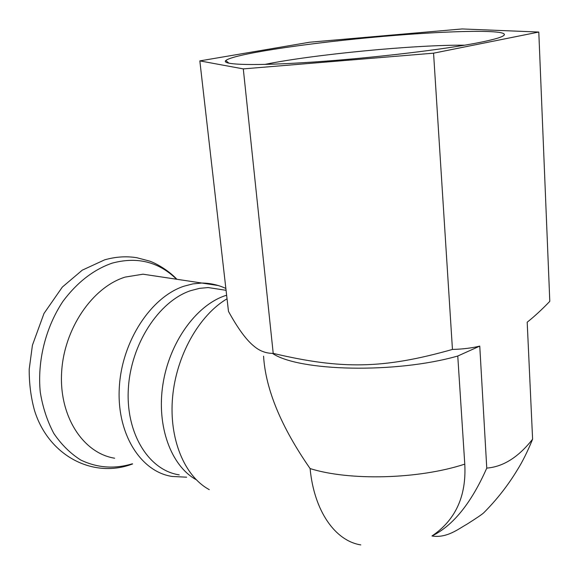 <?xml version="1.0" encoding="UTF-8"?>
<svg xmlns="http://www.w3.org/2000/svg" width="579" height="579" viewBox="0 0 579 579"><rect width="100%" height="100%" fill="white"/><g stroke="black" fill="none" stroke-linecap="round" stroke-linejoin="round"><path stroke-width="0.87" d="M114.642 458.213C83.311 453.27 59.145 416.692 61.598 372.746C63.806 328.829 92.466 287.17 125.165 277.088L143.013 274.193L159.211 276.624M226.657 295.413L225.014 295.739C196.18 305.444 169.473 342.225 162.952 384.116C156.323 425.992 171.008 465.9 196.165 479.673C171.131 465.957 156.446 426.368 162.865 384.68C169.177 342.985 195.543 306.132 224.225 296.014L226.635 295.203M179.251 474.86C148.948 470.452 125.694 433.657 128.335 388.871C130.745 344.121 158.841 301.304 190.563 290.694L199.393 288.371L208.136 287.553L223.697 289.941M264.806 64.428C312.038 54.658 414.73 44.692 464.662 45.191M479.948 42.405C495.631 39.227 503.773 36.658 504.396 34.704C505.308 28.928 438.824 31.063 369.706 37.606C300.523 44.084 232.635 54.448 225.781 60.563C220.874 64.964 254.847 66.049 313.977 61.996C372.941 57.987 445.613 49.331 479.948 42.405M462.136 28.95L538.796 32.048L433.562 53.174L243.296 68.894L199.835 60.896L309.606 42.231L462.136 28.95M486.765 468.107C471.306 503.079 453.039 525.71 431.97 535.988C455.579 520.014 466.515 496.058 464.778 464.126L457.765 356.027L479.759 346.112L486.765 468.107C503.216 466.797 518.495 457.157 532.6 439.186C527.614 451.425 522.54 461.644 517.394 469.83L516.656 471.009M517.394 469.83C508 485.368 496.811 499.663 483.82 512.726C482.256 514.246 476.575 518.104 466.775 524.313C458.604 528.793 446.959 538.419 431.97 535.988M532.6 439.186L527.194 322.199C534.33 316.554 541.872 309.606 549.797 301.348L538.796 32.048M199.835 60.896L228.481 311.379C237.976 328.677 246.574 340.351 254.268 346.408C259.833 351.084 266.152 353.414 273.216 353.385C341.205 369.431 382.972 369.141 452.452 349.434C462.599 349.173 471.704 348.066 479.759 346.112M457.765 356.027C395.609 373.817 298.713 371.371 272.492 353.393M360.811 544.904C335.284 540.916 314.136 511.243 310.098 468.563C281.17 426.897 265.652 389.428 263.561 356.15M227.04 298.793C199.212 315.179 176.342 355.383 172.593 397.129C168.793 438.882 184.498 476.372 209.287 489.631M243.296 68.894L273.216 353.385M433.562 53.174L452.452 349.434M132.258 463.808C114.439 469.193 97.272 467.926 80.763 460.03C70.435 453.509 61.468 444.672 53.869 433.512C47.29 421.201 42.759 407.435 40.277 392.207C37.157 361.021 45.712 327.092 63.068 301.174C77.181 282.357 93.494 269.691 112.008 263.184C137.187 256.41 158.704 261.766 176.552 279.23M186.655 477.19L172.043 476.445C140.646 471.747 116.531 433.664 119.31 387.38C121.843 341.132 151.054 297.034 183.941 286.207L192.952 283.876L201.868 283.037L218.29 285.541M310.098 468.563C349.267 480.983 418.762 479.318 464.778 464.126M132.627 463.924C93.255 479.036 48.542 455.934 34.494 410.439C30.904 397.332 29.138 383.609 29.203 369.272L32.424 345.214L43.997 313.456L62.337 287.068L82.261 270.169L104.625 259.848C115.503 256.75 126.208 256.034 136.745 257.698L149.708 261.129C156.931 263.64 169.213 270.986 176.892 279.281M226.071 290.303L208.136 287.553M143.013 274.193L201.868 283.037C210.387 283.145 218.384 284.955 225.861 288.465M503.564 35.645L504.396 34.704M229.031 63.256L225.781 60.563"/></g></svg>
